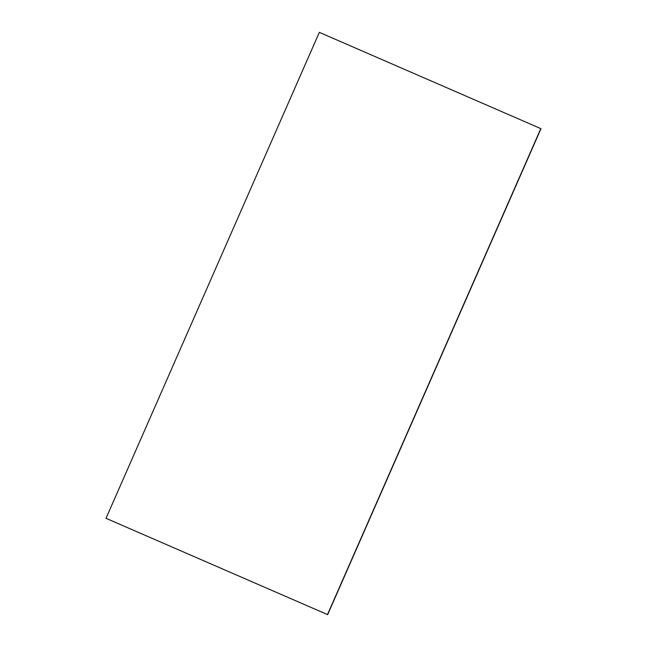 <?xml version="1.0" encoding="UTF-8"?>
<svg xmlns="http://www.w3.org/2000/svg" width="647" height="647" viewBox="0 0 647 647"><rect width="100%" height="100%" fill="white"/><g stroke="black" fill="none" stroke-linecap="round" stroke-linejoin="round"><path stroke-width="0.97" d="M106.019 518.312L319.343 32.35L540.981 128.688L327.657 614.65L106.019 518.312L327.657 614.65M540.811 128.616L327.487 614.577"/></g></svg>

